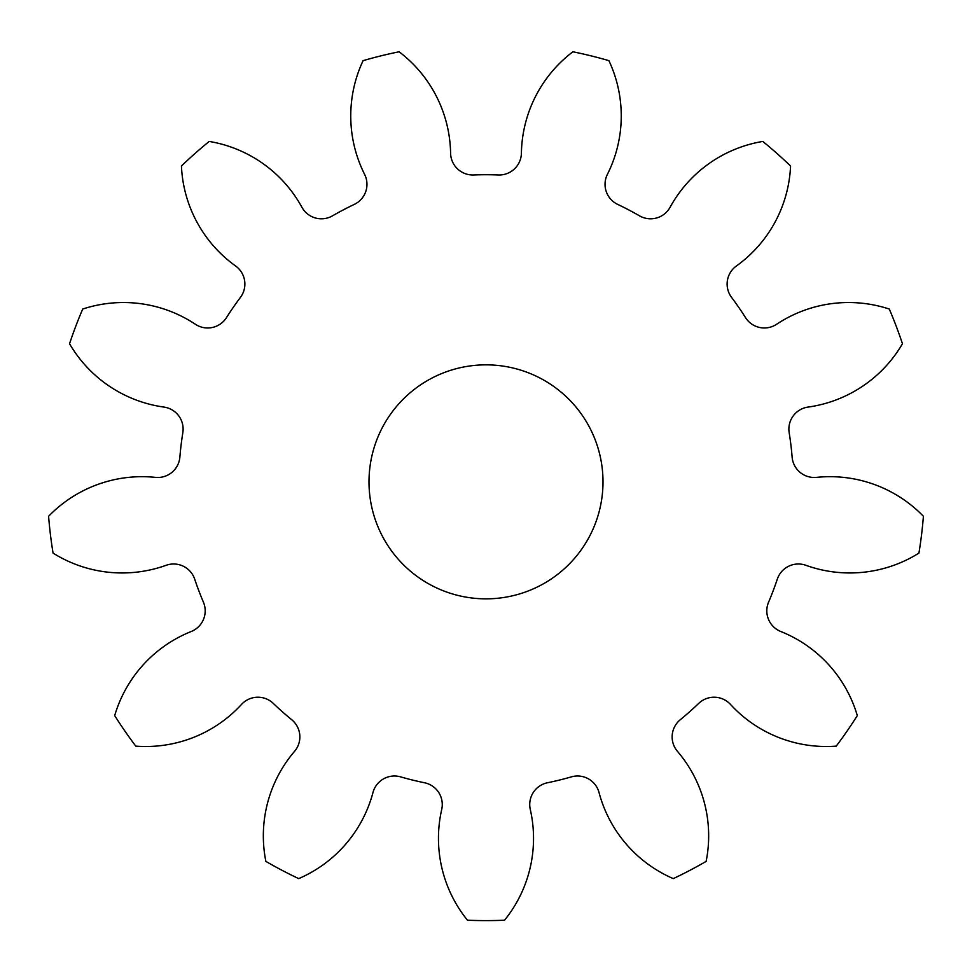 <?xml version="1.0" encoding="UTF-8"?>
<svg xmlns="http://www.w3.org/2000/svg" width="972" height="972" viewBox="0 0 972 972"><rect width="100%" height="100%" fill="white"/><g stroke="black" fill="none" stroke-linecap="round" stroke-linejoin="round"><path stroke-width="1.46" d="M368.995 481.845A117.005 117.005 0 0 0 486 598.849A117.005 117.005 0 0 0 603.005 481.845A117.005 117.005 0 0 0 486 364.852A117.005 117.005 0 0 0 368.995 481.845M364.597 174.353A22.235 22.235 0 0 1 354.27 204.412A307.128 307.128 0 0 0 332.509 215.833A22.235 22.235 0 0 1 301.903 207.255A130.054 130.054 0 0 0 209.199 141.438A438.749 438.749 0 0 0 181.436 166.03A130.054 130.054 0 0 0 235.601 265.988A22.235 22.235 0 0 1 240.424 297.408A307.128 307.128 0 0 0 226.464 317.637A22.235 22.235 0 0 1 195.372 324.259A130.054 130.054 0 0 0 82.705 309.06A438.749 438.749 0 0 0 69.547 343.748A130.054 130.054 0 0 0 163.964 407.086A22.235 22.235 0 0 1 182.833 432.662A307.128 307.128 0 0 0 179.881 457.059A22.235 22.235 0 0 1 155.435 477.373A130.054 130.054 0 0 0 48.6 516.278A438.749 438.749 0 0 0 53.071 553.104A130.054 130.054 0 0 0 166.103 565.303A22.235 22.235 0 0 1 194.704 579.178A307.128 307.128 0 0 0 203.415 602.166A22.235 22.235 0 0 1 191.217 631.508A130.054 130.054 0 0 0 114.696 715.599A438.749 438.749 0 0 0 135.776 746.132A130.054 130.054 0 0 0 241.53 704.408A22.235 22.235 0 0 1 273.302 703.412A307.128 307.128 0 0 0 291.697 719.705A22.235 22.235 0 0 1 294.528 751.368A130.054 130.054 0 0 0 265.866 861.386A438.749 438.749 0 0 0 298.708 878.615A130.054 130.054 0 0 0 372.969 792.532A22.235 22.235 0 0 1 400.634 776.871A307.128 307.128 0 0 0 424.485 782.752A22.235 22.235 0 0 1 441.713 809.469A130.054 130.054 0 0 0 467.459 920.217A438.749 438.749 0 0 0 504.541 920.217A130.054 130.054 0 0 0 530.287 809.469A22.235 22.235 0 0 1 547.515 782.752A307.128 307.128 0 0 0 571.366 776.871A22.235 22.235 0 0 1 599.031 792.532A130.054 130.054 0 0 0 673.292 878.615A438.749 438.749 0 0 0 706.134 861.386A130.054 130.054 0 0 0 677.472 751.368A22.235 22.235 0 0 1 680.303 719.705A307.128 307.128 0 0 0 698.698 703.412A22.235 22.235 0 0 1 730.47 704.408A130.054 130.054 0 0 0 836.224 746.132A438.749 438.749 0 0 0 857.304 715.599A130.054 130.054 0 0 0 780.783 631.508A22.235 22.235 0 0 1 768.585 602.166A307.128 307.128 0 0 0 777.296 579.178A22.235 22.235 0 0 1 805.897 565.303A130.054 130.054 0 0 0 918.929 553.104A438.749 438.749 0 0 0 923.4 516.278A130.054 130.054 0 0 0 816.565 477.373A22.235 22.235 0 0 1 792.119 457.059A307.128 307.128 0 0 0 789.167 432.662A22.235 22.235 0 0 1 808.036 407.086A130.054 130.054 0 0 0 902.453 343.748A438.749 438.749 0 0 0 889.295 309.06A130.054 130.054 0 0 0 776.628 324.259A22.235 22.235 0 0 1 745.536 317.637A307.128 307.128 0 0 0 731.576 297.408A22.235 22.235 0 0 1 736.399 265.988A130.054 130.054 0 0 0 790.564 166.03A438.749 438.749 0 0 0 762.801 141.438A130.054 130.054 0 0 0 670.097 207.255A22.235 22.235 0 0 1 639.491 215.833A307.128 307.128 0 0 0 617.73 204.412A22.235 22.235 0 0 1 607.403 174.353A130.054 130.054 0 0 0 608.909 60.665A438.749 438.749 0 0 0 572.897 51.783A130.054 130.054 0 0 0 521.405 153.151A22.235 22.235 0 0 1 498.284 174.972A307.128 307.128 0 0 0 473.716 174.972A22.235 22.235 0 0 1 450.595 153.151A130.054 130.054 0 0 0 399.103 51.783A438.749 438.749 0 0 0 363.091 60.665A130.054 130.054 0 0 0 364.597 174.353"/></g></svg>
